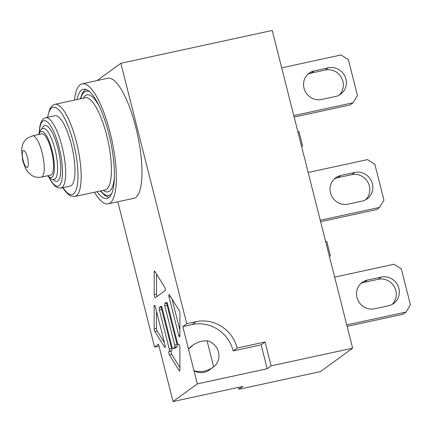 <?xml version="1.0" encoding="UTF-8"?>
<svg xmlns="http://www.w3.org/2000/svg" width="432" height="432" viewBox="0 0 432 432"><rect width="100%" height="100%" fill="white"/><g stroke="black" fill="none" stroke-linecap="round" stroke-linejoin="round"><path stroke-width="0.65" d="M308.178 172.481L367.519 159.608L374.852 164.317L383.924 200.151L379.609 207.387L376.58 209.596L320.636 221.729M365.591 199.816A14.888 14.191 54 0 0 367.929 182.304A14.888 14.191 54 0 0 351.767 174.652L337.792 177.687A14.888 14.191 54 0 0 334.255 178.983M348.079 204.147A14.888 14.191 -126 0 1 331.474 195.615A14.888 14.191 -126 0 1 335.696 177.773A14.888 14.191 -126 0 1 340.826 175.478L354.802 172.449A14.888 14.191 -126 0 1 371.407 180.976A14.888 14.191 -126 0 1 367.184 198.823A14.888 14.191 -126 0 1 362.054 201.118L348.079 204.147M379.609 207.387L320.269 220.261M334.654 277.117L394 264.249L401.333 268.958L410.4 304.792L406.091 312.028L403.056 314.237L347.117 326.371M392.072 304.457A14.888 14.191 54 0 0 394.405 286.945A14.888 14.191 54 0 0 378.243 279.293L364.273 282.323A14.888 14.191 54 0 0 360.731 283.619M374.56 308.788A14.888 14.191 -126 0 1 357.95 300.256A14.888 14.191 -126 0 1 362.173 282.415A14.888 14.191 -126 0 1 367.303 280.12L381.278 277.085A14.888 14.191 -126 0 1 397.888 285.617A14.888 14.191 -126 0 1 393.665 303.458A14.888 14.191 -126 0 1 388.535 305.753L374.56 308.788M406.091 312.028L346.745 324.902M281.696 67.84L341.042 54.967L348.376 59.675L357.442 95.515L353.133 102.746L350.098 104.954L294.16 117.088M339.115 95.18A14.888 14.191 54 0 0 341.447 77.663A14.888 14.191 54 0 0 325.291 70.011L311.315 73.046A14.888 14.191 54 0 0 307.778 74.342M321.602 99.506A14.888 14.191 -126 0 1 304.997 90.974A14.888 14.191 -126 0 1 309.215 73.132A14.888 14.191 -126 0 1 314.35 70.837L328.32 67.808A14.888 14.191 -126 0 1 344.93 76.334A14.888 14.191 -126 0 1 340.708 94.181A14.888 14.191 -126 0 1 335.578 96.476L321.602 99.506M353.133 102.746L293.787 115.619M45.63 117.774L54.945 115.754A35.98 10.028 77.8 0 1 72.376 148.792A35.98 10.028 77.8 0 1 70.2 186.079L60.885 188.104A35.98 10.028 -102.2 0 0 63.061 150.811A35.98 10.028 -102.2 0 0 45.63 117.774L43.637 118.681L42.028 120.371L41.072 122.116L39.836 126.398L39.253 132.203M41.801 133.839A21.092 5.881 77.8 0 1 52.018 153.209A21.092 5.881 77.8 0 1 50.744 175.068L41.429 177.088C38.021 177.806 34.727 177.217 31.541 175.327L27.707 171.871L25.855 169.079L22.826 161.152L21.6 150.023L22.194 146.162C22.853 143.127 24.635 140.432 27.54 138.078L32.486 135.859L41.801 133.839M177.455 343.035A1.987 0.551 -102.2 0 0 178.362 344.623A1.987 0.551 -102.2 0 0 178.427 344.596L178.718 344.385A1.987 0.551 77.8 0 1 178.778 344.353A1.987 0.551 77.8 0 1 179.501 345.335A1.987 0.551 77.8 0 1 179.885 347.398L179.869 370.127A1.987 0.551 77.8 0 1 179.604 370.969A1.987 0.551 77.8 0 1 179.183 370.629L169.452 354.985A1.987 0.551 77.8 0 1 168.82 352.982A1.987 0.551 77.8 0 1 168.971 351.475L169.263 351.259A1.987 0.551 -102.2 0 0 169.263 348.997L159.349 309.814A1.987 0.551 77.8 0 1 159.354 307.552L161.114 306.272A1.987 0.551 77.8 0 1 161.174 306.245A1.987 0.551 77.8 0 1 162.081 307.827L171.995 347.009A1.987 0.551 -102.2 0 0 172.903 348.597A1.987 0.551 -102.2 0 0 172.962 348.57L174.722 347.29A1.987 0.551 -102.2 0 0 174.728 345.022L164.813 305.845A1.987 0.551 77.8 0 1 164.813 303.577L166.574 302.297A1.987 0.551 77.8 0 1 166.633 302.27A1.987 0.551 77.8 0 1 167.54 303.858L177.455 343.035M167.254 302.994L167.141 303.075A1.987 0.551 -102.2 0 0 167.141 305.338L177.055 344.52A1.987 0.551 77.8 0 1 177.05 346.783L175.295 348.062A1.987 0.551 77.8 0 1 175.23 348.089A1.987 0.551 77.8 0 1 175.16 348.089M161.795 306.963L161.681 307.044A1.987 0.551 -102.2 0 0 161.681 309.312L171.596 348.489A1.987 0.551 77.8 0 1 171.59 350.757L171.299 350.968A1.987 0.551 -102.2 0 0 171.148 352.474A1.987 0.551 -102.2 0 0 171.779 354.483L179.869 367.486M154.192 306.077A1.987 0.551 77.8 0 1 154.456 305.24A1.987 0.551 77.8 0 1 155.363 306.828L165.073 345.206A1.987 0.551 77.8 0 1 165.008 347.501A1.987 0.551 77.8 0 1 164.587 347.161L154.856 331.517A1.987 0.551 77.8 0 1 154.175 328.811L154.192 306.077L155.045 305.894M156.514 311.391L156.503 328.309A1.987 0.551 -102.2 0 0 157.189 331.009L164.425 342.652M164.635 287.118A1.987 0.551 77.8 0 1 165.267 289.121A1.987 0.551 77.8 0 1 165.116 290.628L155.369 297.718A1.987 0.551 77.8 0 1 155.304 297.751A1.987 0.551 77.8 0 1 154.586 296.762A1.987 0.551 77.8 0 1 154.202 294.705L154.219 271.971A1.987 0.551 77.8 0 1 154.483 271.134A1.987 0.551 77.8 0 1 154.904 271.474L164.635 287.118M156.546 274.109L156.53 294.203A1.987 0.551 -102.2 0 0 157.016 296.519M179.896 336.02A1.987 0.551 77.8 0 1 179.631 336.863A1.987 0.551 77.8 0 1 178.724 335.275L169.015 296.897A1.987 0.551 77.8 0 1 169.079 294.602A1.987 0.551 77.8 0 1 169.501 294.943L179.226 310.586A1.987 0.551 77.8 0 1 179.912 313.286L179.896 336.02M171.99 298.944L179.901 330.21M77.036 99.538A55.831 15.563 77.8 0 1 81.578 90.094A55.831 15.563 77.8 0 1 83.344 89.284A55.831 15.563 77.8 0 1 109.636 137.219A55.831 15.563 77.8 0 1 108.783 197.597A55.831 15.563 77.8 0 1 107.012 198.412A55.831 15.563 77.8 0 1 97.027 191.689M192.953 345.125L191.824 345.946A14.888 14.191 54 0 0 188.563 349.321L182.806 326.56L186.748 323.687L120.857 63.283L272.236 30.451L352.636 348.192L271.123 365.872L267.181 368.739L197.316 383.897L193.973 370.688C200.513 372.622 206.912 371.471 213.181 367.232L213.646 366.881L207.052 340.821C201.944 340.67 197.203 342.133 192.839 345.206L188.563 349.321L193.973 370.688A14.888 14.191 54 0 0 209.342 370.024L213.176 367.232M117.823 201.776L154.591 347.085L158.533 344.212L173.043 401.549L242.914 386.397L238.966 389.264L320.479 371.585L352.636 348.192M74.466 100.094A61.414 17.118 77.8 0 1 82.161 83.824A61.414 17.118 77.8 0 1 111.083 136.555A61.414 17.118 77.8 0 1 110.138 202.975A61.414 17.118 77.8 0 1 108.194 203.866A61.414 17.118 77.8 0 1 94.451 192.245M82.161 83.824L107.779 78.268A61.414 17.118 77.8 0 1 136.701 130.999A61.414 17.118 77.8 0 1 135.761 197.419A61.414 17.118 77.8 0 1 133.817 198.31L108.194 203.866M213.646 366.881A14.888 14.191 54 0 0 218.5 352.085A14.888 14.191 54 0 0 207.052 340.821M120.857 63.283L97.06 80.595M173.043 401.549L197.316 383.897M182.806 326.56L192.121 324.535A34.738 33.113 -126 0 1 233.188 350.914L261.139 344.849L267.181 368.739M186.748 323.687L196.063 321.667A34.738 33.113 -126 0 1 237.13 348.041L233.188 350.914M237.13 348.041L265.081 341.982L261.139 344.849M265.081 341.982L271.123 365.872M159.019 346.124L154.591 347.085M238.966 389.264L238.486 387.358M325.593 241.321L326.77 241.418L330.394 255.749L329.389 256.322M329.427 256.457L330.394 255.749M297.788 131.425L298.96 131.522L302.589 145.854L301.585 146.426M302.589 145.854L301.617 146.561M337.792 177.687L340.826 175.478M351.767 174.652L354.802 172.449M364.273 282.323L367.303 280.12M378.243 279.293L381.278 277.085M311.315 73.046L314.35 70.837M325.291 70.011L328.32 67.808M80.714 98.739A53.352 14.872 77.8 0 1 84.51 91.978A53.352 14.872 77.8 0 1 89.618 91.762M111.699 193.552A53.352 14.872 77.8 0 1 100.699 190.89M99.101 105.991A49.626 13.835 -102.2 0 0 85.417 95.558A49.626 13.835 -102.2 0 0 83.295 98.183M103.28 190.334A49.626 13.835 -102.2 0 0 114.431 176.677M54.173 179.404L54.124 179.41A26.055 7.263 -102.2 0 0 55.696 152.41A26.055 7.263 -102.2 0 0 43.076 128.488L43.108 128.482M53.201 179.512A28.539 7.954 -102.2 0 0 59.535 156.033A28.539 7.954 -102.2 0 0 43.978 125.971A28.539 7.954 -102.2 0 0 42.196 128.779M39.452 131.744A33.502 9.337 77.8 0 1 42.768 121.192A33.502 9.337 77.8 0 1 61.873 162.259A33.502 9.337 77.8 0 1 49.475 177.952M85.185 97.772A47.147 13.144 77.8 0 1 108.022 141.059A47.147 13.144 77.8 0 1 105.17 189.923L74.898 196.49A47.147 13.144 -102.2 0 0 77.744 147.625A47.147 13.144 -102.2 0 0 54.907 104.339L85.185 97.772M47.736 117.32A44.663 12.452 77.8 0 1 51.694 107.914A44.663 12.452 77.8 0 1 76.739 159.413A44.663 12.452 77.8 0 1 62.991 187.645M38.934 134.465A23.571 6.572 77.8 0 1 40.527 131.76A23.571 6.572 77.8 0 1 53.449 156.983A23.571 6.572 77.8 0 1 47.876 175.689M23.193 150.638A8.683 2.419 77.8 0 1 28.21 161.843A8.683 2.419 77.8 0 1 24.532 164.516A8.683 2.419 77.8 0 1 23.193 150.638M32.546 135.848A21.092 5.881 77.8 0 1 42.746 155.439A21.092 5.881 77.8 0 1 41.364 177.098M164.813 303.577L167.141 303.075M164.813 305.845L167.141 305.338M174.728 345.022L177.055 344.52M174.722 347.29L177.05 346.783M172.962 348.57L175.295 348.062M159.354 307.552L161.681 307.044M159.349 309.814L161.681 309.312M169.263 348.997L171.596 348.489M169.263 351.259L171.59 350.757M168.971 351.475L171.299 350.968M169.452 354.985L171.779 354.483M179.183 370.629L179.847 370.483M154.175 328.811L156.503 328.309M154.856 331.517L157.189 331.009M164.587 347.161L165.251 347.015M154.219 271.971L155.099 271.782M154.202 294.705L156.53 294.203M178.724 335.275L179.896 335.021M169.015 296.897L170.51 296.573M196.063 321.667L192.121 324.535M85.547 89.348L82.561 92.772L80.33 98.825M108.988 197.44L104.814 195.534L100.316 190.976M74.898 196.49L70.729 195.971L68.375 194.508L64.935 190.901L62.737 187.699M47.482 117.374L49.815 108.805L52.564 105.403L54.907 104.339M60.885 188.104L57.694 187.807L54.913 186.019L52.056 182.677L49.102 177.617M54.124 179.41L51.581 179.221L50.598 178.756L47.493 175.77M38.551 134.546L39.895 130.918L41.396 129.244L43.076 128.488M172.903 348.597L175.23 348.089"/></g></svg>
